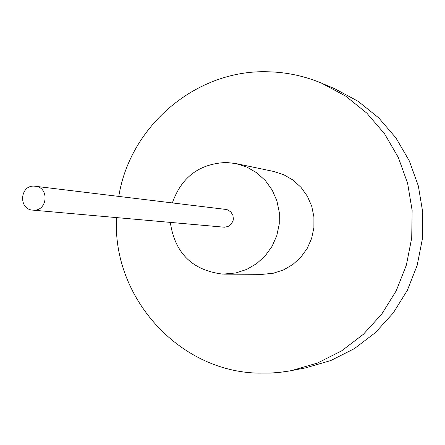 <?xml version="1.0" encoding="UTF-8"?>
<svg xmlns="http://www.w3.org/2000/svg" width="445" height="445" viewBox="0 0 445 445"><rect width="100%" height="100%" fill="white"/><g stroke="black" fill="none" stroke-linecap="round" stroke-linejoin="round"><path stroke-width="0.67" d="M170.302 222.405C174.913 253.249 192.44 270.488 222.889 274.126L235.8 272.974L246.736 269.397L256.721 263.568L265.303 255.736L272.106 246.252L276.829 235.533L279.254 224.046L279.282 212.31L276.901 200.84L272.223 190.143L265.465 180.692L256.921 172.91L246.969 167.125L236.056 163.593L226.427 162.481C199.499 163.582 181.477 177.06 172.36 202.909M224.391 274.153L262.711 274.32L273.358 273.23L283.565 269.898L292.877 264.475L300.881 257.188L307.228 248.366L311.628 238.387L313.892 227.701L313.909 216.782L311.689 206.107L307.323 196.15L301.015 187.356L293.038 180.103L283.754 174.718L273.569 171.425L236.056 163.593M116.54 217.605C112.057 297.254 178.79 371.519 258.2 373.121L270.171 373.099L279.727 372.37L289.233 371.019L305.609 367.87L330.796 360.539L354.32 348.669L375.374 332.643L393.252 312.974L407.342 290.318L417.149 265.431L422.344 239.149L422.75 212.36L418.35 185.971L409.305 160.873L395.928 137.905L378.678 117.836L358.153 101.321L335.052 88.894L321.907 83.315C304.519 76 286.447 72.151 267.684 71.773C196.456 69.437 130.146 125.546 118.782 196.384M291.592 370.579L317.502 363.037L341.704 350.816L363.37 334.312L381.771 314.059L396.267 290.724L406.368 265.092L411.714 238.025L412.137 210.435L407.609 183.262L398.303 157.413L384.536 133.767L366.791 113.102L345.676 96.103L321.907 83.315M32.758 210.123L224.375 227.217L228.096 226.488L231.172 224.23L233.035 220.854L233.386 218.94L232.863 215.119L230.799 211.887L227.59 209.851L225.737 209.411L34.221 186.132C19.775 185.153 18.29 209.428 32.758 210.123L33.436 210.162C47.671 211.18 49.506 187.323 35.283 186.21"/></g></svg>
